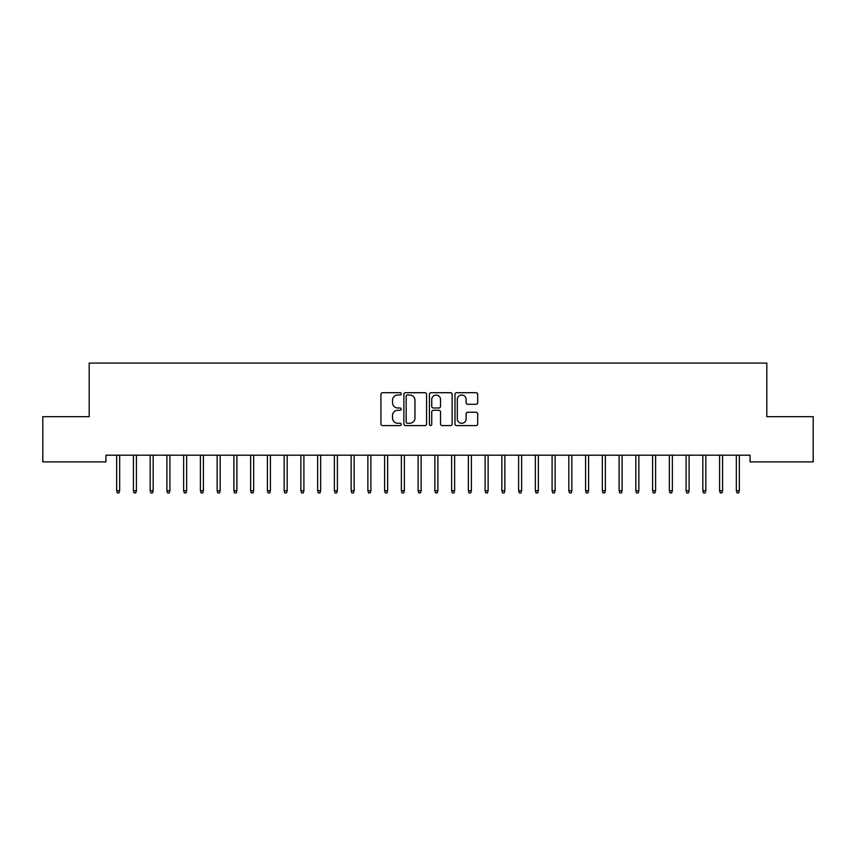 <?xml version="1.0" encoding="UTF-8"?>
<svg xmlns="http://www.w3.org/2000/svg" width="856" height="856" viewBox="0 0 856 856"><rect width="100%" height="100%" fill="white"/><g stroke="black" fill="none" stroke-linecap="round" stroke-linejoin="round"><path stroke-width="1.28" d="M401.207 393.856A1.156 1.156 0 0 0 400.052 392.701L382.589 392.701A1.648 1.648 0 0 0 380.941 394.349L380.941 423.934A1.648 1.648 0 0 0 382.589 425.582L400.052 425.582A1.156 1.156 0 0 0 401.207 424.426A1.156 1.156 0 0 0 400.052 423.281L397.794 423.281A5.264 5.264 0 0 1 392.53 418.017L392.53 415.556A5.264 5.264 0 0 1 397.794 410.291L400.052 410.291A1.156 1.156 0 0 0 401.207 409.147A1.156 1.156 0 0 0 400.052 407.991L397.794 407.991A5.264 5.264 0 0 1 392.53 402.727L392.53 400.266A5.264 5.264 0 0 1 397.794 395.001L400.052 395.001A1.156 1.156 0 0 0 401.207 393.856M476.043 404.289A1.648 1.648 0 0 0 477.691 402.652L477.691 394.349A1.648 1.648 0 0 0 476.043 392.701L456.644 392.701A1.648 1.648 0 0 0 454.996 394.349L454.996 423.934A1.648 1.648 0 0 0 456.644 425.582L476.043 425.582A1.648 1.648 0 0 0 477.691 423.934L477.691 413.908A1.648 1.648 0 0 0 476.043 412.26L467.74 412.26A1.648 1.648 0 0 0 466.103 413.908L466.103 418.884A4.398 4.398 0 0 1 461.705 423.281A4.398 4.398 0 0 1 457.307 418.884L457.307 399.399A4.398 4.398 0 0 1 461.705 395.001A4.398 4.398 0 0 1 466.103 399.399L466.103 402.652A1.648 1.648 0 0 0 467.74 404.289L476.043 404.289M750.059 455.199L105.941 455.199L105.941 461.898L42.8 461.898L42.8 416.679L89.195 416.679L89.195 363.083L766.805 363.083L766.805 416.679L813.2 416.679L813.2 461.898L750.059 461.898L750.059 455.199M426.566 394.349A1.648 1.648 0 0 0 424.918 392.701L405.519 392.701A1.648 1.648 0 0 0 403.872 394.349L403.872 423.934A1.648 1.648 0 0 0 405.519 425.582L424.918 425.582A1.648 1.648 0 0 0 426.566 423.934L426.566 394.349M431.082 392.701L450.481 392.701A1.648 1.648 0 0 1 452.129 394.349L452.129 423.934A1.648 1.648 0 0 1 450.481 425.582L442.178 425.582A1.648 1.648 0 0 1 440.53 423.934L440.53 411.939A1.648 1.648 0 0 0 438.893 410.291L433.382 410.291A1.648 1.648 0 0 0 431.745 411.939L431.745 424.426A1.156 1.156 0 0 1 430.589 425.582A1.156 1.156 0 0 1 429.434 424.426L429.434 394.349A1.648 1.648 0 0 1 431.082 392.701M407.328 395.001A1.156 1.156 0 0 0 406.172 396.157L406.172 422.126A1.156 1.156 0 0 0 407.328 423.281L409.714 423.281A5.264 5.264 0 0 0 414.967 418.017L414.967 400.266A5.264 5.264 0 0 0 409.714 395.001L407.328 395.001M440.53 399.485A4.398 4.398 0 0 0 436.143 395.087A4.398 4.398 0 0 0 431.745 399.485L431.745 406.343A1.648 1.648 0 0 0 433.382 407.991L438.893 407.991A1.648 1.648 0 0 0 440.53 406.343L440.53 399.485M119.669 490.734L119.005 492.917L117.326 492.917L116.662 490.734L119.669 490.734L119.669 455.199M116.662 490.734L116.662 455.199M136.425 490.734L135.751 492.917L134.071 492.917L133.408 490.734L136.425 490.734L136.425 455.199M133.408 490.734L133.408 455.199M153.171 490.734L152.496 492.917L150.827 492.917L150.153 490.734L153.171 490.734L153.171 455.199M150.153 490.734L150.153 455.199M169.916 490.734L169.242 492.917L167.573 492.917L166.899 490.734L169.916 490.734L169.916 455.199M166.899 490.734L166.899 455.199M186.661 490.734L185.998 492.917L184.318 492.917L183.644 490.734L186.661 490.734L186.661 455.199M183.644 490.734L183.644 455.199M203.407 490.734L202.744 492.917L201.064 492.917L200.4 490.734L203.407 490.734L203.407 455.199M200.4 490.734L200.4 455.199M220.163 490.734L219.489 492.917L217.82 492.917L217.146 490.734L220.163 490.734L220.163 455.199M217.146 490.734L217.146 455.199M236.909 490.734L236.235 492.917L234.565 492.917L233.891 490.734L236.909 490.734L236.909 455.199M233.891 490.734L233.891 455.199M253.654 490.734L252.98 492.917L251.311 492.917L250.637 490.734L253.654 490.734L253.654 455.199M250.637 490.734L250.637 455.199M270.4 490.734L269.736 492.917L268.056 492.917L267.393 490.734L270.4 490.734L270.4 455.199M267.393 490.734L267.393 455.199M287.156 490.734L286.482 492.917L284.802 492.917L284.139 490.734L287.156 490.734L287.156 455.199M284.139 490.734L284.139 455.199M303.901 490.734L303.227 492.917L301.558 492.917L300.884 490.734L303.901 490.734L303.901 455.199M300.884 490.734L300.884 455.199M320.647 490.734L319.973 492.917L318.304 492.917L317.63 490.734L320.647 490.734L320.647 455.199M317.63 490.734L317.63 455.199M337.392 490.734L336.729 492.917L335.049 492.917L334.375 490.734L337.392 490.734L337.392 455.199M334.375 490.734L334.375 455.199M354.138 490.734L353.475 492.917L351.795 492.917L351.131 490.734L354.138 490.734L354.138 455.199M351.131 490.734L351.131 455.199M370.894 490.734L370.22 492.917L368.54 492.917L367.877 490.734L370.894 490.734L370.894 455.199M367.877 490.734L367.877 455.199M387.64 490.734L386.966 492.917L385.296 492.917L384.622 490.734L387.64 490.734L387.64 455.199M384.622 490.734L384.622 455.199M404.385 490.734L403.711 492.917L402.042 492.917L401.368 490.734L404.385 490.734L404.385 455.199M401.368 490.734L401.368 455.199M421.131 490.734L420.467 492.917L418.787 492.917L418.124 490.734L421.131 490.734L421.131 455.199M418.124 490.734L418.124 455.199M437.876 490.734L437.213 492.917L435.533 492.917L434.869 490.734L437.876 490.734L437.876 455.199M434.869 490.734L434.869 455.199M454.632 490.734L453.958 492.917L452.289 492.917L451.615 490.734L454.632 490.734L454.632 455.199M451.615 490.734L451.615 455.199M471.378 490.734L470.704 492.917L469.035 492.917L468.36 490.734L471.378 490.734L471.378 455.199M468.36 490.734L468.36 455.199M488.123 490.734L487.46 492.917L485.78 492.917L485.106 490.734L488.123 490.734L488.123 455.199M485.106 490.734L485.106 455.199M504.869 490.734L504.205 492.917L502.526 492.917L501.862 490.734L504.869 490.734L504.869 455.199M501.862 490.734L501.862 455.199M521.625 490.734L520.951 492.917L519.271 492.917L518.608 490.734L521.625 490.734L521.625 455.199M518.608 490.734L518.608 455.199M538.37 490.734L537.696 492.917L536.027 492.917L535.353 490.734L538.37 490.734L538.37 455.199M535.353 490.734L535.353 455.199M555.116 490.734L554.442 492.917L552.773 492.917L552.099 490.734L555.116 490.734L555.116 455.199M552.099 490.734L552.099 455.199M571.862 490.734L571.198 492.917L569.518 492.917L568.844 490.734L571.862 490.734L571.862 455.199M568.844 490.734L568.844 455.199M588.607 490.734L587.944 492.917L586.264 492.917L585.6 490.734L588.607 490.734L588.607 455.199M585.6 490.734L585.6 455.199M605.363 490.734L604.689 492.917L603.02 492.917L602.346 490.734L605.363 490.734L605.363 455.199M602.346 490.734L602.346 455.199M622.109 490.734L621.435 492.917L619.765 492.917L619.091 490.734L622.109 490.734L622.109 455.199M619.091 490.734L619.091 455.199M638.854 490.734L638.18 492.917L636.511 492.917L635.837 490.734L638.854 490.734L638.854 455.199M635.837 490.734L635.837 455.199M655.6 490.734L654.936 492.917L653.256 492.917L652.593 490.734L655.6 490.734L655.6 455.199M652.593 490.734L652.593 455.199M672.356 490.734L671.682 492.917L670.002 492.917L669.338 490.734L672.356 490.734L672.356 455.199M669.338 490.734L669.338 455.199M689.101 490.734L688.427 492.917L686.758 492.917L686.084 490.734L689.101 490.734L689.101 455.199M686.084 490.734L686.084 455.199M705.847 490.734L705.173 492.917L703.504 492.917L702.83 490.734L705.847 490.734L705.847 455.199M702.83 490.734L702.83 455.199M722.592 490.734L721.929 492.917L720.249 492.917L719.575 490.734L722.592 490.734L722.592 455.199M719.575 490.734L719.575 455.199M739.338 490.734L738.675 492.917L736.995 492.917L736.331 490.734L739.338 490.734L739.338 455.199M736.331 490.734L736.331 455.199"/></g></svg>
